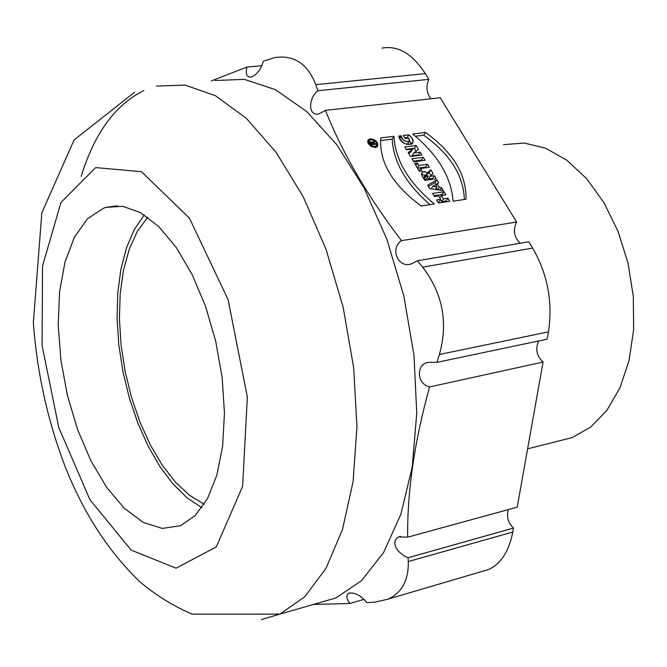 <?xml version="1.0" encoding="UTF-8"?>
<svg xmlns="http://www.w3.org/2000/svg" width="667" height="667" viewBox="0 0 667 667"><rect width="100%" height="100%" fill="white"/><g stroke="black" fill="none" stroke-linecap="round" stroke-linejoin="round"><path stroke-width="1" d="M204.169 504.294L189.47 495.289L175.304 481.983L162.081 464.907L150.158 444.639L139.845 421.802L131.424 397.073L125.096 371.152L121.044 344.747L119.393 318.601L120.218 293.438L123.537 270.01L129.315 249.041L137.427 231.232L147.715 217.242M201.859 507.695L187.11 497.882L172.961 483.934L159.788 466.35L147.924 445.698L137.66 422.578L129.265 397.649L122.928 371.569L118.826 345.014L117.067 318.684L117.734 293.28L120.844 269.51L126.38 248.074L134.234 229.656L144.247 214.882M558.387 441.07L572.019 437.644L590.645 427.13L606.928 410.305L620.002 387.752L629.098 360.38L633.65 329.456L633.317 296.523L628.047 263.273L618.101 231.466L604.027 202.776L586.61 178.639L566.8 160.197L545.648 148.207L524.22 143.038L503.518 144.664M430.123 176.163L433.066 173.537L430.84 169.835L427.472 172.811L424.779 171.719L422.186 172.286L422.053 175.788L424.779 180.348L436.193 178.739L434.367 175.696L430.207 176.28L428.447 179.031L432.583 178.448L433.016 179.19M393.947 136.318C395.214 160.138 408.696 182.7 434.392 204.002L421.169 205.986C392.613 184.951 379.139 162.273 380.74 137.936L393.947 136.318C395.214 160.138 408.696 182.7 434.392 204.002L421.169 205.986C392.613 184.951 379.139 162.273 380.74 137.936L393.947 136.318L392.229 139.12L380.473 140.579M370.268 138.786L368.109 139.887C368.276 145.856 371.436 148.049 377.589 146.457C378.481 142.221 376.038 139.661 370.268 138.786C366.141 142.43 367.867 145.348 375.446 147.54C379.556 143.897 377.83 140.979 370.268 138.786M420.193 152.143L413.832 152.968L418.467 149.275L416.183 145.481L404.777 146.932L406.495 149.808L412.731 149.008L408.179 152.618L410.513 156.512L421.919 155.011L420.193 152.143L413.832 152.968L418.467 149.275L416.183 145.481L404.777 146.932L406.495 149.808L412.731 149.008L408.179 152.618L410.513 156.512L421.919 155.011L420.193 152.143L418.434 154.919L418.743 155.428M408.888 134.834C421.877 145.631 400.734 148.349 398.799 136.076L401.292 135.768C400.584 141.096 412.615 144.581 408.613 138.069L405.161 138.503L403.368 135.518L408.888 134.834C412.373 137.886 413.598 140.787 412.581 143.513C406.428 145.798 401.834 143.322 398.799 136.076L401.292 135.768C402.66 140.479 405.344 142.246 409.346 141.087L408.613 138.069L405.161 138.503L403.368 135.518L408.888 134.834L407.153 137.627L404.811 137.919M516.625 222.011L401.484 240.654C367.976 196.848 342.621 153.418 325.413 110.372L440.212 97.766L516.625 222.011C512.848 229.973 513.999 237.06 520.068 243.263M425.529 132.433L412.631 134.017C437.66 154.436 451.15 176.83 453.11 201.184L466.016 199.241C466.558 174.671 453.06 152.401 425.529 132.433L412.631 134.017C437.66 154.436 451.15 176.83 453.11 201.184L466.016 199.241C466.558 174.671 453.06 152.401 425.529 132.433L423.778 135.218C450.142 154.21 463.657 175.638 464.332 199.5M447.932 198.241L443.447 198.908L441.387 195.489L445.881 194.831L444.03 191.762L432.616 193.43L434.459 196.515L438.619 195.898L440.679 199.316L436.51 199.942L438.361 203.026L449.783 201.309L447.932 198.241L443.447 198.908L441.387 195.489L445.881 194.831L444.03 191.762L432.616 193.43L434.459 196.515L438.619 195.898L440.679 199.316L436.51 199.942L438.361 203.026L449.783 201.309L447.932 198.241L446.106 200.967L446.598 201.793M420.685 168.484L429.323 167.309L427.497 164.29L418.868 165.449L417.434 163.065L414.657 163.432L419.343 171.261L422.119 170.885L420.685 168.484L429.323 167.309L427.497 164.29L418.868 165.449L417.434 163.065L414.657 163.432L419.343 171.261L422.119 170.885L420.685 168.484L419.134 170.91M423.287 157.287L411.881 158.788L413.69 161.814L425.096 160.297L423.287 157.287L411.881 158.788L413.69 161.814L425.096 160.297L423.287 157.287L421.527 160.055L421.928 160.722M441.537 187.619L439.311 187.277L437.185 183.742L438.678 182.866L436.852 179.823L427.672 185.176L429.715 188.586L443.38 190.67L441.537 187.619L439.311 187.277L437.185 183.742L438.678 182.866L436.852 179.823L427.672 185.176L429.715 188.586L443.38 190.67L441.537 187.619L439.878 190.137M103.81 208.079L106.011 207.362L122.736 206.303L140.562 212.673L158.663 226.472L176.121 247.274L192.004 274.212L205.444 306.003L215.674 341.004L222.119 377.339L224.462 413.04L222.636 446.223L216.825 475.229L207.445 498.708L195.081 515.724L180.44 525.721L162.281 528.422L143.28 522.428L124.446 508.429L106.703 487.452L90.862 460.722L77.597 429.606L67.467 395.598L60.897 360.23L58.204 325.079L59.571 291.754L65.041 261.881L74.487 237.027L87.585 218.659L103.81 208.079M261.814 65.716L246.948 67.075M325.413 110.372L318.834 113.932C307.562 116.433 308.538 97.774 317.917 90.712L315.774 84.576C307.57 63.699 293.914 54.711 274.787 57.604L263.365 61.181C260.88 69.585 256.787 74.887 251.059 77.122C246.698 77.247 245.323 73.895 246.932 67.067L211.397 80.874M381.991 48.116C397.932 45.223 412.389 53.727 425.363 73.62L428.889 79.356L317.942 90.72M428.889 79.356C425.779 86.285 426.438 92.763 430.857 98.791M417.392 260.772L528.781 241.779L532.666 248.082C547.649 274.12 552.918 302.043 548.457 331.858L547.157 339.17L436.893 362.373L439.403 354.502C448.324 322.586 442.738 293.472 422.645 267.15L417.392 260.772L411.364 263.849C398.491 268.734 389.445 248.833 401.484 240.662M538.703 340.945C535.159 348.999 536.61 356.036 543.08 362.048L517.208 507.162L407.629 537.177C407.262 490.854 414.599 440.762 429.606 386.918C416.675 384.109 415.808 364.382 428.056 362.356L436.893 362.373M429.606 386.927L543.08 362.048M408.104 557.754L513.482 528.072L512.773 532.024C508.979 551.309 500.934 563.798 488.636 569.493L481.866 571.486M374.846 602.151L388.119 599.149C402.018 592.513 408.738 580.007 408.271 561.631L408.087 557.779L403.793 555.753L398.424 551.25L395.973 547.64L394.781 543.813L395.206 540.262L397.265 537.677L398.816 536.86L407.612 537.202M508.354 509.588C506.37 516.733 508.071 522.895 513.482 528.072M366.875 602.635L374.854 602.159M313.457 604.435L349.875 603.493C346.24 598.574 345.906 595.131 348.866 593.163C354.994 592.338 360.989 595.489 366.858 602.609M215.016 80.524L244.33 79.356L275.363 89.62L306.737 111.564L336.877 144.772L364.124 188.019L386.902 239.336L403.843 296.065L413.965 355.077L416.758 413.115L412.231 467.058L400.884 514.215L383.6 552.526L361.539 580.649L335.985 597.932L316.333 603.61M349.883 603.485L364.024 599.35M411.372 144.372L409.613 140.345M407.779 138.177L407.153 137.627M401.292 135.768L399.691 138.369M409.346 141.087L407.612 143.88L406.62 144.439M413.832 152.968L412.081 155.745L418.434 154.919M416.183 145.481L414.44 148.257L416.15 151.117M406.203 149.316L414.44 148.257M412.731 149.008L410.989 151.784L408.746 153.568M376.338 146.815L376.413 147.299M367.584 141.863L368.051 141.712M370.669 139.461L368.843 140.387C368.976 145.439 371.652 147.29 376.855 145.948C377.614 142.363 375.554 140.203 370.669 139.461C367.175 142.538 368.634 145.014 375.046 146.865C378.522 143.78 377.063 141.312 370.669 139.461M430.007 204.661C405.928 183.784 393.338 161.939 392.229 139.12M415.399 136.251L423.778 135.218M443.447 198.908L441.629 201.642L446.106 200.967M441.387 195.489L439.811 197.874M440.445 199.666L441.629 201.642M444.03 191.762L442.221 194.497L442.696 195.298M433.984 195.714L442.221 194.497M440.679 199.316L438.861 202.051L437.869 202.201M427.497 164.29L425.729 167.05L426.146 167.742M418.868 165.449L417.317 167.884M417.492 168.167L425.729 167.05M417.434 163.065L415.891 165.491M413.29 161.147L421.527 160.055M436.993 186.918L435.634 184.651L432.858 186.285L436.993 186.918L435.634 184.651L432.858 186.285L436.993 186.918L435.334 189.445M432.858 186.285L431.207 188.811M439.311 187.277L437.652 189.795M437.185 183.742L436.093 185.418M436.293 187.994L437.344 189.753M436.852 179.823L435.051 182.566L436.443 184.884M428.431 186.443L435.051 182.566M425.729 176.905L425.121 175.421L425.804 174.837L427.022 175.154L428.156 176.563L425.729 176.905L425.271 175.113L427.73 175.855L428.156 176.563L425.729 176.905L424.17 179.323M424.337 179.606L426.371 179.323L428.156 176.563M421.536 174.521L425.179 175.254L423.395 178.031M434.367 175.696L430.232 176.28L433.066 173.537L430.84 169.835L427.472 172.811C422.82 170.844 421.01 171.836 422.053 175.788L424.779 180.348L436.193 178.739L434.367 175.696L432.583 178.448M428.764 178.539L428.339 178.914M430.84 169.835L429.056 172.595L430.824 175.538M427.472 172.811L426.171 174.837M426.455 174.896L429.056 172.595M372.811 142.446L374.362 141.146L374.804 141.896L373.278 143.172L373.628 143.764L375.754 143.497L376.155 144.172L371.194 144.789L370.16 141.921L372.811 142.446L374.362 141.146L374.804 141.896L373.278 143.172L373.628 143.764L375.754 143.497L376.155 144.172L371.194 144.789L370.068 142.83L370.21 141.863L371.936 141.796L372.811 142.446L372.444 143.046M372.92 143.855L372.328 142.846L370.91 143.021L371.502 144.03L372.92 143.855L372.328 142.846L370.885 142.43L371.502 144.03L372.92 143.855L372.453 144.639M371.502 144.03L371.119 144.672M374.362 141.146L372.828 143.697M373.278 143.172L372.895 143.805M373.628 143.764L373.161 144.547M375.754 143.497L375.288 144.28M315.791 84.651L425.363 73.62M532.666 248.082L422.678 267.159M439.403 354.494L548.457 331.858M512.773 532.024L408.296 561.556M156.437 86.126L184.992 85.068L215.383 95.673L246.248 118.226L276.046 152.276L303.151 196.59L325.963 249.133L343.13 307.17L353.643 367.492L356.962 426.738L353.076 481.707L342.446 529.656L325.93 568.492L304.652 596.857L279.882 614.124L261.372 619.551M81.182 176.405C94.33 133.425 115.216 104.794 143.839 90.504M95.681 167.6L60.972 202.443L42.53 265.975L42.063 345.348L58.746 427.464L89.92 499.691L131.157 550.108L176.071 568.176L216.316 546.89L242.613 486.351L247.349 397.073L228.089 299.6L189.445 218.201L141.512 171.702L95.681 167.6M425.304 176.196L423.745 178.614M370.91 143.021L370.527 143.655M527.605 448.824L572.019 437.644M106.011 207.362L117.25 205.845M400.642 536.36L398.816 536.86M388.452 598.999L488.636 569.493M349.9 592.863L348.908 593.155M335.985 597.932L279.882 614.124L192.179 614.149C173.178 606.003 155.711 595.181 139.787 581.691C109.171 552.276 84.592 514.699 66.05 468.951C48.024 422.353 37.119 373.595 33.35 322.67L41.829 212.815L74.104 139.937L134.551 92.254M367.792 140.42L368.109 139.887M375.955 147.449L376.855 145.948M367.667 142.346L368.568 140.845M421.677 172.953L421.953 172.528M370.335 143.347L370.835 142.513"/></g></svg>
